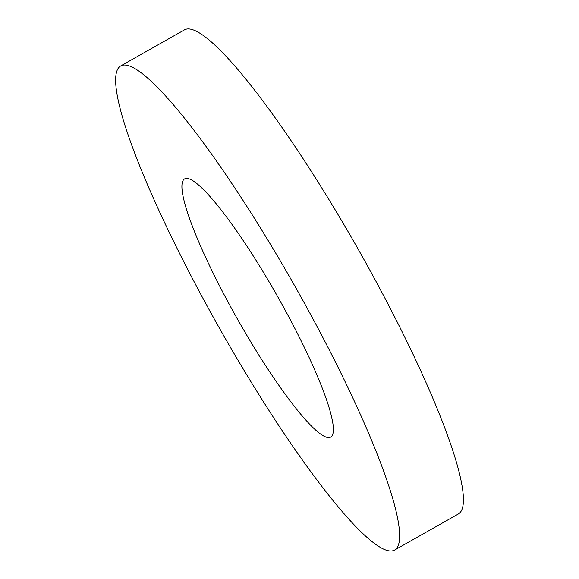 <?xml version="1.0" encoding="UTF-8"?>
<svg xmlns="http://www.w3.org/2000/svg" width="579" height="579" viewBox="0 0 579 579"><rect width="100%" height="100%" fill="white"/><g stroke="black" fill="none" stroke-linecap="round" stroke-linejoin="round"><path stroke-width="0.87" d="M186.402 178.419A148.325 23.03 60.5 0 1 280.547 301.753A148.325 23.03 60.5 0 1 330.689 437.094A148.325 23.03 60.5 0 1 237.6 319.34A148.325 23.03 60.5 0 1 184.6 178.911A148.325 23.03 60.5 0 1 186.402 178.419M394.603 550.05L458.365 513.971A278.108 43.179 -119.5 0 0 364.357 260.203A278.108 43.179 -119.5 0 0 187.835 28.95A278.108 43.179 -119.5 0 0 184.448 29.876L120.685 65.955A278.108 43.179 -119.5 0 0 220.063 329.263A278.108 43.179 -119.5 0 0 394.603 550.05A278.108 43.179 -119.5 0 0 300.588 296.289A278.108 43.179 -119.5 0 0 124.072 65.029A278.108 43.179 -119.5 0 0 120.685 65.955"/></g></svg>
